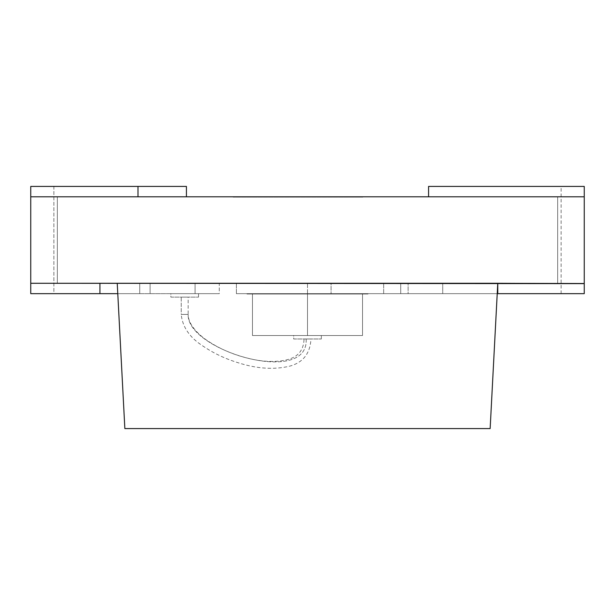 <?xml version="1.0" encoding="UTF-8"?>
<svg xmlns="http://www.w3.org/2000/svg" width="615" height="615" viewBox="0 0 615 615"><rect width="100%" height="100%" fill="white"/><g stroke="black" fill="none" stroke-linecap="round" stroke-linejoin="round"><path stroke-width="0.46" stroke-dasharray="3.08 2.31" d="M30.75 196.8L57.341 196.8L57.341 283.284L30.75 283.284L30.75 196.8L30.75 283.284L584.25 283.284L30.75 283.284L30.75 196.8L30.75 283.284L30.75 196.8L584.25 196.8L30.75 196.8L30.75 283.284L57.341 283.284L57.341 196.8L30.75 196.8L57.341 196.8L57.341 283.284L30.75 283.284L30.75 196.8L30.75 293.663L30.75 186.422L53.882 186.422L53.882 293.663L30.75 293.663L53.882 293.663L53.882 186.422L30.75 186.422L30.75 293.663L30.75 186.422L30.75 293.663L30.75 283.284L99.938 283.284L30.75 283.284L99.938 283.284L99.938 293.663L30.75 293.663L99.938 293.663L99.938 283.284L99.938 293.663L99.938 283.284L139.743 283.284L139.743 293.663L99.938 293.663L99.938 283.284L99.938 293.663L139.743 293.663L139.743 283.284L219.286 283.284L219.286 293.663L195.07 293.663L195.07 283.284L195.07 293.663L139.743 293.663L219.286 293.663L219.286 283.284L150.098 283.284L150.098 293.663L150.098 283.284L150.098 293.663L150.098 283.284L139.743 283.284L139.743 293.663L139.743 283.284L99.938 283.284L219.286 283.284L195.07 283.284L195.07 293.663L195.07 283.284L30.75 283.284L57.341 283.284L57.341 196.8L30.75 196.8L137.991 196.8L137.991 186.422L137.991 196.8L137.991 186.422L186.422 186.422L186.422 196.8L137.991 196.8L137.991 186.422L137.991 196.8L30.75 196.8L30.75 186.422L30.75 196.8L186.422 196.8L186.422 186.422L137.991 186.422L137.991 196.8L30.75 196.8M584.25 283.284L557.659 283.284L584.25 283.284L584.25 196.8L584.25 283.63L557.659 283.284L584.25 283.284L557.659 283.284L584.25 283.284L584.25 196.8L584.25 283.63L584.25 196.8L557.659 196.8L584.25 196.8L557.659 196.8L584.25 196.8L584.25 283.284L497.766 283.63L584.25 283.63L497.766 283.63L584.25 283.63L497.766 283.63L584.25 283.284L584.25 186.422L561.118 186.422L584.25 186.422L561.118 186.422L584.25 186.422L584.25 293.663L561.118 293.663L584.25 293.663L561.118 293.663L584.25 293.663L584.25 186.422L584.25 293.663L584.25 283.284L584.25 293.663L497.766 293.663L497.766 283.284L584.25 283.284L497.766 283.284L497.766 293.663L497.766 283.284L497.766 293.663L331.07 293.663L331.07 283.284L497.766 283.284L236.391 283.284L331.07 283.284L331.07 293.663L236.391 293.663L236.391 283.284L236.391 293.663L236.391 283.284L236.391 293.663L307.5 293.663L307.5 283.284L307.5 293.663L400.711 293.663L400.711 283.284L400.711 293.663L400.711 283.284L400.711 293.663L383.66 293.663L383.66 283.284L383.66 293.663L383.66 283.284L383.66 293.663L408.122 293.663L408.122 283.284L408.122 293.663L442.715 293.663L442.715 283.284L442.715 293.663L442.715 283.284L442.715 293.663L584.25 293.663L561.118 293.663L584.25 293.663L584.25 186.422L584.25 283.284L497.766 283.284L584.25 283.63L236.391 283.284L584.25 283.284L557.659 283.284L584.25 283.284L557.659 283.284L584.25 283.284L584.25 196.8L428.578 196.8L428.578 186.422L584.25 186.422L428.578 186.422L428.578 196.8L584.25 196.8L584.25 283.284M233.123 196.8L362.85 197.146L233.123 196.8M362.85 197.146L233.123 197.146L362.85 197.146M497.766 293.663L236.391 293.663L497.766 293.663M246.961 293.663L368.039 294.008L246.961 293.663M246.961 294.008L368.039 294.008L246.961 294.008M362.535 294.008L252.465 294.008L362.535 294.008L307.5 294.008L307.5 335.521L252.465 335.521L252.465 294.008L307.5 294.008L252.465 294.008L252.465 335.521L307.5 335.521L307.5 294.008L307.5 335.521L362.535 335.521L362.535 294.008L362.535 335.521L307.5 335.521L307.5 294.008L362.535 294.008M252.465 335.521L362.535 335.521L252.465 335.521M293.663 335.521L321.338 335.521L293.663 335.521L321.338 335.521L293.663 335.521L293.663 338.98L321.338 338.98L293.663 338.98L293.663 335.521M293.663 338.98L321.338 338.98L293.663 338.98M308.853 338.98L304.041 338.98C303.733 350.296 297.875 357.261 286.467 359.883C275.382 362.373 262.682 361.866 248.36 358.376C232.332 354.471 218.087 348.159 205.625 339.449C199.744 335.183 195.224 330.655 192.057 325.865C189.535 322.091 188.236 318.278 188.152 314.419L181.233 314.419L188.152 314.419C186.46 350.45 309.084 386.843 306.147 338.98L310.959 338.98C310.183 353.44 303.11 362.496 289.734 366.156C273.783 369.946 256.332 368.731 237.382 362.504C224.767 358.56 213.32 353.102 203.05 346.107C189.704 337.581 182.432 327.019 181.233 314.419L188.152 314.419L181.233 314.419L181.233 297.122L188.152 297.122L181.233 297.122L188.152 297.122L181.233 297.122L181.233 314.419M306.147 338.98C309.084 386.843 186.46 350.45 188.152 314.419L188.152 297.122M117.78 293.663L219.286 293.663L117.78 293.663M30.75 293.663L53.882 293.663L30.75 293.663M170.855 293.663L198.53 293.663L170.855 293.663L198.53 293.663L170.855 293.663L170.855 297.122L198.53 297.122L170.855 297.122L170.855 293.663M170.855 297.122L198.53 297.122L170.855 297.122M30.75 186.422L137.991 186.422L30.75 186.422M584.25 196.8L428.578 196.8L584.25 196.8M124.853 428.578L490.147 428.578L497.766 283.284L117.234 283.284L124.853 428.578L117.234 283.284L497.766 283.284L490.147 428.578L124.853 428.578M557.659 196.8L557.659 283.284L557.659 196.8M561.118 293.663L561.118 186.422M321.338 338.98L321.338 335.521M198.53 297.122L198.53 293.663"/><path stroke-width="0.92" d="M497.766 283.284L30.75 283.284L30.75 196.8L584.25 196.8L584.25 283.63L584.25 196.8L30.75 196.8L30.75 283.284L584.25 283.63L497.766 283.284L497.766 293.663L497.766 283.284L490.147 428.578L124.853 428.578L117.234 283.284L497.766 283.284L117.234 283.284L124.853 428.578L490.147 428.578L497.766 283.284M497.22 293.663L584.25 293.663L584.25 283.284L584.25 293.663L497.22 293.663M30.75 293.663L99.938 293.663L99.938 283.284L99.938 293.663L117.78 293.663L30.75 293.663L30.75 283.284L30.75 293.663M30.75 196.8L30.75 186.422L30.75 196.8M186.422 186.422L186.422 196.8L186.422 186.422L137.991 186.422L137.991 196.8L186.422 196.8L137.991 196.8L137.991 186.422L30.75 186.422L186.422 186.422M584.25 186.422L584.25 196.8L584.25 186.422L428.578 186.422L428.578 196.8L428.578 186.422L584.25 186.422"/></g></svg>
